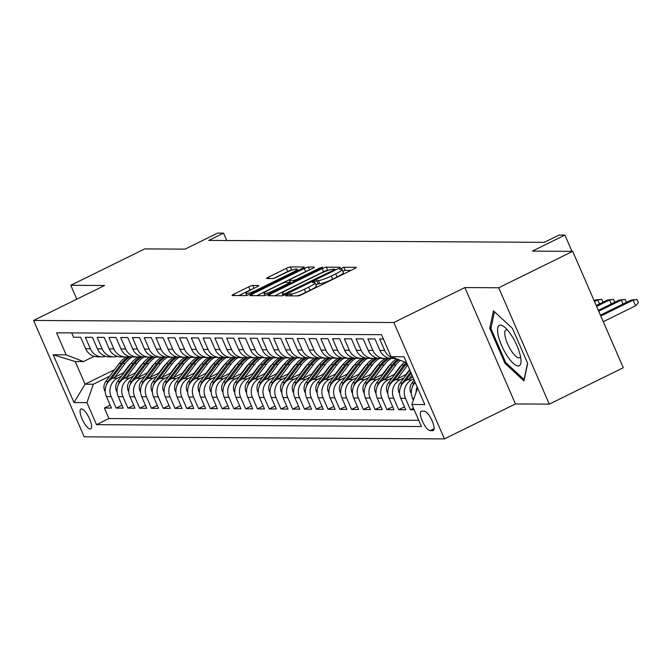 <?xml version="1.0" encoding="UTF-8"?>
<svg xmlns="http://www.w3.org/2000/svg" width="672" height="672" viewBox="0 0 672 672"><rect width="100%" height="100%" fill="white"/><g stroke="black" fill="none" stroke-linecap="round" stroke-linejoin="round"><path stroke-width="1.01" d="M286.919 294.832L285.692 295.84L297.973 295.907A3.402 0.487 -23.5 0 0 302.03 294.487L354.32 268.758A3.402 0.487 -23.5 0 0 356.286 267.389A3.402 0.487 -23.5 0 0 356.068 267.322L343.795 267.246L339.57 269.203L341.317 269.262A10.886 1.571 -23.5 0 1 342.006 269.489A10.886 1.571 -23.5 0 1 335.714 273.857L331.355 275.999A10.886 1.571 -23.5 0 1 318.368 280.552L313.933 281.543L312.556 282.492L314.294 282.551A10.886 1.571 -23.5 0 1 314.983 282.786A10.886 1.571 -23.5 0 1 308.7 287.146L304.34 289.296A10.886 1.571 -23.5 0 1 291.346 293.849L286.919 294.832M90.199 429.022A11.088 3.41 -116.2 0 0 90.72 428.904A11.088 3.41 -116.2 0 0 89.25 418.211A11.088 3.41 -116.2 0 0 81.446 408.887A11.088 3.41 -116.2 0 0 80.926 409.004A11.088 3.41 -116.2 0 0 82.404 419.698A11.088 3.41 -116.2 0 0 90.199 429.022M252.756 285.457A3.402 0.487 -23.5 0 0 248.699 286.877L234.032 294.092A3.402 0.487 -23.5 0 0 232.067 295.462A3.402 0.487 -23.5 0 0 232.277 295.529L245.918 295.613A3.402 0.487 -23.5 0 0 249.976 294.185L302.266 268.456A3.402 0.487 -23.5 0 0 304.231 267.095A3.402 0.487 -23.5 0 0 304.013 267.019L290.38 266.944A3.402 0.487 -23.5 0 0 286.314 268.363L268.598 277.082A3.402 0.487 -23.5 0 0 266.633 278.452A3.402 0.487 -23.5 0 0 266.851 278.519L272.681 278.552A3.402 0.487 -23.5 0 0 276.746 277.133L285.533 272.807A9.097 1.31 -23.5 0 1 296.965 269.195A9.097 1.31 -23.5 0 1 291.715 272.84L257.292 289.783A9.097 1.31 -23.5 0 1 245.851 293.395A9.097 1.31 -23.5 0 1 251.11 289.75L256.847 286.927A3.402 0.487 -23.5 0 0 258.812 285.558A3.402 0.487 -23.5 0 0 258.594 285.491L252.756 285.457L254.008 288.322M498.7 287.759L464.856 287.566L515.458 403.948L549.301 404.141L498.7 287.759L572.687 251.353L532.367 251.118L564.917 235.099L559.037 235.066L544.236 242.348L208.732 240.416L223.532 233.134L217.644 233.1L185.086 249.127L144.766 248.892L70.778 285.298L76.818 299.183M464.856 287.566L393.826 322.518L33.6 320.443L104.63 285.491L70.778 285.298M269.968 294.302A3.402 0.487 -23.5 0 0 268.002 295.663A3.402 0.487 -23.5 0 0 268.22 295.739L281.854 295.814A3.402 0.487 -23.5 0 0 285.911 294.395L338.201 268.666A3.402 0.487 -23.5 0 0 340.166 267.296A3.402 0.487 -23.5 0 0 339.948 267.229L326.315 267.145A3.402 0.487 -23.5 0 0 322.258 268.573L269.968 294.302L270.598 295.756M263.886 295.714L250.244 295.638A3.402 0.487 -23.5 0 1 250.034 295.562A3.402 0.487 -23.5 0 1 252 294.202L304.29 268.472A3.402 0.487 -23.5 0 1 308.347 267.044L314.185 267.078A3.402 0.487 -23.5 0 1 314.395 267.154A3.402 0.487 -23.5 0 1 312.43 268.514L291.228 278.947A3.402 0.487 -23.5 0 0 289.262 280.316A3.402 0.487 -23.5 0 0 289.481 280.384L293.345 280.409A3.402 0.487 -23.5 0 0 297.41 278.989L319.486 268.12L322.476 267.179L321.107 268.128L267.943 294.294A3.402 0.487 -23.5 0 1 263.886 295.714M572.687 251.353L623.288 367.727L549.301 404.141M110.183 405.149L104.378 408.005L111.443 408.047L106.445 396.564L111.157 396.598A13.868 13.037 -89.7 0 1 117.524 378.185L121.464 376.244M121.951 405.216L116.147 408.072L123.211 408.114L118.222 396.631L122.926 396.665A13.868 13.037 -89.7 0 1 129.293 378.252L133.241 376.312M133.728 405.283L127.924 408.139L134.988 408.181L129.99 396.707L134.702 396.732A13.868 13.037 -89.7 0 1 141.07 378.319L145.009 376.379M145.496 405.359L139.692 408.215L146.756 408.248L141.767 396.774L146.471 396.799A13.868 13.037 -89.7 0 1 152.838 378.386L156.786 376.454M157.265 405.426L151.469 408.282L158.525 408.316L153.535 396.841L158.248 396.866A13.868 13.037 -89.7 0 1 164.615 378.462L168.554 376.522M169.042 405.493L163.237 408.349L170.302 408.383L165.312 396.908L170.016 396.934A13.868 13.037 -89.7 0 1 176.383 378.529L180.323 376.589M180.81 405.56L175.006 408.416L182.07 408.458L177.08 396.976L181.793 397.001A13.868 13.037 -89.7 0 1 188.16 378.596L192.1 376.656M192.587 405.628L186.782 408.484L193.847 408.526L188.849 397.043L193.561 397.068A13.868 13.037 -89.7 0 1 199.928 378.664L203.868 376.723M204.355 405.695L198.551 408.551L205.615 408.593L200.626 397.11L205.33 397.135A13.868 13.037 -89.7 0 1 211.697 378.731L215.645 376.79M216.132 405.762L210.328 408.618L217.392 408.66L212.394 397.177L217.106 397.202A13.868 13.037 -89.7 0 1 223.474 378.798L227.413 376.858M227.9 405.829L222.096 408.685L229.16 408.727L224.171 397.244L228.875 397.27A13.868 13.037 -89.7 0 1 235.242 378.865L239.19 376.925M239.677 405.896L233.873 408.752L240.937 408.794L235.939 397.312L240.652 397.337A13.868 13.037 -89.7 0 1 247.019 378.932L250.958 376.992M251.446 405.964L245.641 408.82L252.706 408.862L247.716 397.379L252.42 397.404A13.868 13.037 -89.7 0 1 258.787 379L262.735 377.059M263.214 406.031L257.418 408.887L264.474 408.929L259.484 397.446L264.197 397.471A13.868 13.037 -89.7 0 1 270.564 379.067L274.504 377.126M274.991 406.098L269.186 408.954L276.251 408.996L271.261 397.513L275.965 397.538A13.868 13.037 -89.7 0 1 282.332 379.134L286.272 377.194M286.759 406.165L280.955 409.021L288.019 409.063L283.03 397.58L287.742 397.606A13.868 13.037 -89.7 0 1 294.109 379.201L298.049 377.261M298.536 406.232L292.732 409.088L299.796 409.13L294.798 397.648L299.51 397.673A13.868 13.037 -89.7 0 1 305.878 379.268L309.817 377.328M310.304 406.3L304.5 409.156L311.564 409.198L306.575 397.715L311.279 397.74A13.868 13.037 -89.7 0 1 317.646 379.336L321.594 377.395M322.081 406.367L316.277 409.223L323.341 409.265L318.343 397.782L323.056 397.816A13.868 13.037 -89.7 0 1 329.423 379.403L333.362 377.462M333.85 406.434L328.045 409.29L335.11 409.332L330.12 397.849L334.824 397.883A13.868 13.037 -89.7 0 1 341.191 379.47L345.139 377.53M345.626 406.501L339.822 409.357L346.886 409.399L341.888 397.916L346.601 397.95A13.868 13.037 -89.7 0 1 352.968 379.537L356.908 377.597M357.395 406.568L351.59 409.424L358.655 409.466L353.665 397.984L358.369 398.017A13.868 13.037 -89.7 0 1 364.736 379.604L368.684 377.664M369.163 406.636L363.367 409.492L370.423 409.534L365.434 398.059L370.146 398.084A13.868 13.037 -89.7 0 1 376.513 379.672L380.453 377.731M380.94 406.703L375.136 409.559L382.2 409.601L377.21 398.126L381.914 398.152A13.868 13.037 -89.7 0 1 388.282 379.739L392.221 377.798M392.708 406.778L386.904 409.634L393.968 409.668L388.979 398.194L393.691 398.219A13.868 13.037 -89.7 0 1 400.058 379.806L403.998 377.874M404.485 406.846L398.681 409.702L405.745 409.735L400.747 398.261L405.46 398.286A13.868 13.037 -89.7 0 1 411.827 379.882L413.675 378.966M413.498 408.265L410.449 409.769L414.162 409.786M383.384 339.016L379.68 338.99L384.67 350.473A13.868 13.037 -89.7 0 0 395.648 358.487M395.716 358.512L391.717 358.487A13.868 13.037 90.3 0 1 379.966 350.448L374.968 338.965L367.903 338.923L372.901 350.406A13.868 13.037 -89.7 0 0 384.661 358.445A13.868 13.037 -89.7 0 0 388.189 357.949M384.661 358.445L379.949 358.42A13.868 13.037 90.3 0 1 368.189 350.381L363.199 338.898L356.135 338.856L361.124 350.339A13.868 13.037 -89.7 0 0 372.884 358.378A13.868 13.037 -89.7 0 0 376.421 357.882M372.884 358.378L368.172 358.352A13.868 13.037 90.3 0 1 356.42 350.314L351.422 338.831L344.366 338.789L349.356 350.272A13.868 13.037 -89.7 0 0 361.116 358.31A13.868 13.037 -89.7 0 0 364.644 357.815M361.116 358.31L356.404 358.285A13.868 13.037 90.3 0 1 344.644 350.246L339.654 338.764L332.59 338.722L337.579 350.204A13.868 13.037 -89.7 0 0 349.339 358.243A13.868 13.037 -89.7 0 0 352.876 357.748M349.339 358.243L344.635 358.218A13.868 13.037 90.3 0 1 332.875 350.179L327.886 338.696L320.821 338.654L325.811 350.137A13.868 13.037 -89.7 0 0 337.571 358.176A13.868 13.037 -89.7 0 0 341.107 357.68M337.571 358.176L332.858 358.151A13.868 13.037 90.3 0 1 321.098 350.112L316.109 338.629L309.044 338.587L314.042 350.07A13.868 13.037 -89.7 0 0 325.794 358.109A13.868 13.037 -89.7 0 0 329.33 357.613M325.794 358.109L321.09 358.084A13.868 13.037 90.3 0 1 309.33 350.045L304.34 338.562L297.276 338.52L302.266 350.003A13.868 13.037 -89.7 0 0 314.026 358.042A13.868 13.037 -89.7 0 0 317.562 357.546M314.026 358.042L309.313 358.016A13.868 13.037 90.3 0 1 297.553 349.978L292.564 338.495L285.499 338.453L290.497 349.936A13.868 13.037 -89.7 0 0 302.249 357.974A13.868 13.037 -89.7 0 0 305.785 357.479M302.249 357.974L297.545 357.949A13.868 13.037 90.3 0 1 285.785 349.902L280.795 338.428L273.731 338.386L278.72 349.868A13.868 13.037 -89.7 0 0 290.48 357.907A13.868 13.037 -89.7 0 0 294.017 357.403M290.48 357.907L285.768 357.882A13.868 13.037 90.3 0 1 274.016 349.835L269.018 338.36L261.954 338.318L266.952 349.801A13.868 13.037 -89.7 0 0 278.712 357.84A13.868 13.037 -89.7 0 0 282.24 357.336M278.712 357.84L274 357.806A13.868 13.037 90.3 0 1 262.24 349.768L257.25 338.293L250.186 338.251L255.175 349.734A13.868 13.037 -89.7 0 0 266.935 357.773A13.868 13.037 -89.7 0 0 270.472 357.269M266.935 357.773L262.231 357.739A13.868 13.037 90.3 0 1 250.471 349.7L245.473 338.226L238.417 338.184L243.407 349.667A13.868 13.037 -89.7 0 0 255.167 357.706A13.868 13.037 -89.7 0 0 258.695 357.202M255.167 357.706L250.454 357.672A13.868 13.037 90.3 0 1 238.694 349.633L233.705 338.159L226.64 338.117L231.63 349.591A13.868 13.037 -89.7 0 0 243.39 357.638A13.868 13.037 -89.7 0 0 246.926 357.134M243.39 357.638L238.686 357.605A13.868 13.037 90.3 0 1 226.926 349.566L221.936 338.083L214.872 338.05L219.862 349.524A13.868 13.037 -89.7 0 0 231.622 357.563A13.868 13.037 -89.7 0 0 235.158 357.067M231.622 357.563L226.909 357.538A13.868 13.037 90.3 0 1 215.149 349.499L210.16 338.016L203.095 337.982L208.093 349.457A13.868 13.037 -89.7 0 0 219.845 357.496A13.868 13.037 -89.7 0 0 223.381 357M219.845 357.496L215.141 357.47A13.868 13.037 90.3 0 1 203.381 349.432L198.391 337.949L191.327 337.915L196.316 349.39A13.868 13.037 -89.7 0 0 208.076 357.428A13.868 13.037 -89.7 0 0 211.613 356.933M208.076 357.428L203.364 357.403A13.868 13.037 90.3 0 1 191.604 349.364L186.614 337.882L179.55 337.84L184.548 349.322A13.868 13.037 -89.7 0 0 196.3 357.361A13.868 13.037 -89.7 0 0 199.836 356.866M196.3 357.361L191.596 357.336A13.868 13.037 90.3 0 1 179.836 349.297L174.846 337.814L167.782 337.772L172.771 349.255A13.868 13.037 -89.7 0 0 184.531 357.294A13.868 13.037 -89.7 0 0 188.068 356.798M184.531 357.294L179.819 357.269A13.868 13.037 90.3 0 1 168.067 349.23L163.069 337.747L156.005 337.705L161.003 349.188A13.868 13.037 -89.7 0 0 172.763 357.227A13.868 13.037 -89.7 0 0 176.291 356.731M172.763 357.227L168.05 357.202A13.868 13.037 90.3 0 1 156.29 349.163L151.301 337.68L144.236 337.638L149.226 349.121A13.868 13.037 -89.7 0 0 160.986 357.16A13.868 13.037 -89.7 0 0 164.522 356.664M160.986 357.16L156.282 357.134A13.868 13.037 90.3 0 1 144.522 349.096L139.524 337.613L132.468 337.571L137.458 349.054A13.868 13.037 -89.7 0 0 149.218 357.092A13.868 13.037 -89.7 0 0 152.746 356.597M149.218 357.092L144.505 357.067A13.868 13.037 90.3 0 1 132.745 349.028L127.756 337.546L120.691 337.504L125.681 348.986A13.868 13.037 -89.7 0 0 137.441 357.025A13.868 13.037 -89.7 0 0 140.977 356.53M137.441 357.025L132.737 357A13.868 13.037 90.3 0 1 120.977 348.961L115.987 337.478L108.923 337.436L113.912 348.919A13.868 13.037 -89.7 0 0 125.672 356.958A13.868 13.037 -89.7 0 0 129.209 356.462M125.672 356.958L120.96 356.933A13.868 13.037 90.3 0 1 109.2 348.894L104.21 337.411L97.146 337.369L102.144 348.852A13.868 13.037 -89.7 0 0 113.896 356.891A13.868 13.037 -89.7 0 0 117.432 356.395M113.896 356.891L109.192 356.866A13.868 13.037 90.3 0 1 97.432 348.827L92.442 337.344L85.378 337.302L90.367 348.785A13.868 13.037 -89.7 0 0 102.127 356.824A13.868 13.037 -89.7 0 0 105.664 356.328M139.39 367.433L140.179 367.038M106.445 396.564A13.868 13.037 90.3 0 1 112.812 378.16L124.244 372.54M151.158 367.5L151.948 367.105M118.222 396.631A13.868 13.037 90.3 0 1 124.589 378.227L136.013 372.607M162.935 367.567L163.716 367.172M129.99 396.707A13.868 13.037 90.3 0 1 136.357 378.294L147.781 372.674M174.703 367.634L175.493 367.248M141.767 396.774A13.868 13.037 90.3 0 1 148.134 378.361L159.558 372.742M186.472 367.702L187.261 367.315M153.535 396.841A13.868 13.037 90.3 0 1 159.902 378.428L171.326 372.809M198.248 367.769L199.038 367.382M165.312 396.908A13.868 13.037 90.3 0 1 171.679 378.496L183.103 372.876M210.017 367.836L210.806 367.45M177.08 396.976A13.868 13.037 90.3 0 1 183.448 378.563L194.872 372.943M221.794 367.903L222.583 367.517M188.849 397.043A13.868 13.037 90.3 0 1 195.216 378.63L206.648 373.01M233.562 367.97L234.352 367.584M200.626 397.11A13.868 13.037 90.3 0 1 206.993 378.697L218.417 373.078M245.339 368.038L246.128 367.651M212.394 397.177A13.868 13.037 90.3 0 1 218.761 378.773L230.194 373.145M257.107 368.105L257.897 367.718M224.171 397.244A13.868 13.037 90.3 0 1 230.538 378.84L241.962 373.212M268.884 368.172L269.665 367.786M235.939 397.312A13.868 13.037 90.3 0 1 242.306 378.907L253.73 373.279M280.652 368.239L281.442 367.853M247.716 397.379A13.868 13.037 90.3 0 1 254.083 378.974L265.507 373.346M292.421 368.306L293.21 367.92M259.484 397.446A13.868 13.037 90.3 0 1 265.852 379.042L277.276 373.414M304.198 368.374L304.987 367.987M271.261 397.513A13.868 13.037 90.3 0 1 277.628 379.109L289.052 373.481M315.966 368.441L316.756 368.054M283.03 397.58A13.868 13.037 90.3 0 1 289.397 379.176L300.821 373.548M327.743 368.508L328.532 368.122M294.798 397.648A13.868 13.037 90.3 0 1 301.165 379.243L312.598 373.624M339.511 368.575L340.301 368.189M306.575 397.715A13.868 13.037 90.3 0 1 312.942 379.31L324.366 373.691M351.288 368.642L352.078 368.256M318.343 397.782A13.868 13.037 90.3 0 1 324.71 379.378L336.143 373.758M363.056 368.71L363.846 368.323M330.12 397.849A13.868 13.037 90.3 0 1 336.487 379.445L347.911 373.825M374.833 368.785L375.614 368.39M341.888 397.916A13.868 13.037 90.3 0 1 348.256 379.512L359.68 373.892M386.602 368.852L387.391 368.458M353.665 397.984A13.868 13.037 90.3 0 1 360.032 379.579L371.456 373.96M398.37 368.92L399.16 368.525M365.434 398.059A13.868 13.037 90.3 0 1 371.801 379.646L383.225 374.027M377.21 398.126A13.868 13.037 90.3 0 1 383.578 379.714L395.002 374.094M388.979 398.194A13.868 13.037 90.3 0 1 395.346 379.781L406.77 374.161M400.747 398.261A13.868 13.037 90.3 0 1 407.114 379.848L412.835 377.034M424.276 411.172L421.68 411.155A10.744 3.301 -116.2 0 0 421.176 411.264A10.744 3.301 -116.2 0 0 422.604 421.63A10.744 3.301 -116.2 0 0 430.164 430.66L432.751 430.668A10.744 3.301 -116.2 0 0 433.255 430.559A10.744 3.301 -116.2 0 0 431.827 420.202A10.744 3.301 -116.2 0 0 424.276 411.172M393.826 322.518L444.436 438.9L84.202 436.825L33.6 320.443M104.378 408.005L108.956 418.547L96.524 424.662L421.436 426.527L411.869 404.51L417.589 387.962M96.524 424.662L86.957 402.646L74.004 402.57L53.214 354.757L66.167 354.833L56.591 332.816L381.503 334.681L391.079 356.698L404.023 356.773L424.813 404.586L411.869 404.51M71.719 332.9L73.601 337.235L80.665 337.277L85.655 348.76A13.868 13.037 90.3 0 0 97.415 356.798L102.127 356.824M413.347 400.226L412.524 398.328A13.868 13.037 -89.7 0 1 415.254 382.586M416.027 392.473A13.868 13.037 -89.7 0 1 417.144 386.938M410.449 409.769L405.46 398.286M398.681 409.702L393.691 398.219M386.904 409.634L381.914 398.152M375.136 409.559L370.146 398.084M363.367 409.492L358.369 398.017M351.59 409.424L346.601 397.95M339.822 409.357L334.824 397.883M328.045 409.29L323.056 397.816M316.277 409.223L311.279 397.74M304.5 409.156L299.51 397.673M292.732 409.088L287.742 397.606M280.955 409.021L275.965 397.538M269.186 408.954L264.197 397.471M257.418 408.887L252.42 397.404M245.641 408.82L240.652 397.337M233.873 408.752L228.875 397.27M222.096 408.685L217.106 397.202M210.328 408.618L205.33 397.135M198.551 408.551L193.561 397.068M186.782 408.484L181.793 397.001M175.006 408.416L170.016 396.934M163.237 408.349L158.248 396.866M151.469 408.282L146.471 396.799M139.692 408.215L134.702 396.732M127.924 408.139L122.926 396.665M116.147 408.072L111.157 396.598M108.956 418.547L418.74 420.328M114.551 369.684L85.084 384.191L93.324 384.233L109.696 376.177M127.613 367.357L128.402 366.971M515.458 403.948L444.436 438.9M226.741 240.526L223.532 233.134M571.981 251.345L564.917 235.099M94.156 356.336L83.471 361.586L75.23 361.544L85.084 384.191L74.004 402.57M406.636 362.771L391.079 356.698M66.167 354.833L83.471 361.586M93.324 384.233L86.957 402.646M53.214 354.757L75.23 361.544M493.458 310.808L489.72 328.272L504.958 363.317L523.942 380.906L527.68 363.451L512.434 328.398L493.458 310.808M506.008 362.804L504.958 363.317M491.098 327.592L489.72 328.272M297.36 295.907A10.886 1.571 -23.5 0 0 305.71 292.438L304.34 289.296M314.983 282.786L316.352 285.936A10.886 1.571 -23.5 0 1 310.069 290.296L305.71 292.438M342.006 269.489L343.367 272.639A10.886 1.571 -23.5 0 1 337.084 276.998L332.724 279.149A10.886 1.571 -23.5 0 1 319.729 283.702L315.722 284.483M350.918 270.43L345.156 270.396L342.737 271.194M328.297 270.295L327.684 270.295A3.402 0.487 -23.5 0 0 323.618 271.715L274.73 295.772M284.651 293.807L333.388 270.228L334.765 269.27L332.934 269.212A10.886 1.571 -23.5 0 0 319.939 273.764L288.574 289.204A10.886 1.571 -23.5 0 0 282.282 293.563A10.886 1.571 -23.5 0 0 282.971 293.798L284.651 293.807L285.071 294.781M256.763 295.672L305.651 271.614L304.29 268.472M308.482 270.463A3.402 0.487 -23.5 0 0 305.651 271.614M269.22 289.775A9.097 1.31 -23.5 0 0 263.97 293.429A9.097 1.31 -23.5 0 0 275.402 289.817L287.532 283.844A3.402 0.487 -23.5 0 0 289.498 282.484A3.402 0.487 -23.5 0 0 289.279 282.408L285.407 282.391A3.402 0.487 -23.5 0 0 281.35 283.811L269.22 289.775M291.984 270.085L291.749 270.085A3.402 0.487 -23.5 0 0 287.683 271.513L273.916 278.284M298.864 270.127L297.368 270.119M252.89 288.868A3.402 0.487 -23.5 0 0 250.068 290.027L238.795 295.571M630.991 300.124L637.031 299.494L638.4 302.644L635.569 305.794L633.108 300.132L630.991 300.124L600.432 315.16M637.031 299.494L633.108 300.132L600.81 316.033M635.569 305.794L603.271 321.695M518.179 366.013A22.529 6.93 -116.2 0 0 521.01 360.612A22.529 6.93 -116.2 0 0 504.521 327.104A22.529 6.93 -116.2 0 0 500.396 325.122A22.529 6.93 -116.2 0 0 501.64 345.526A22.529 6.93 -116.2 0 0 518.179 366.013M507.427 329.969A15.422 4.746 -116.2 0 0 506.705 329.851A15.422 4.746 -116.2 0 0 505.982 330.002A15.422 4.746 -116.2 0 0 508.032 344.879A15.422 4.746 -116.2 0 0 518.876 357.84A15.422 4.746 -116.2 0 0 519.599 357.689A15.422 4.746 -116.2 0 0 520.514 356.563M527.562 363.174L524.059 379.529L505.663 362.485L490.896 328.524L494.491 311.766M411.356 393.54L410.735 392.54A9.19 8.644 -89.7 0 1 411.886 383.132L414.162 380.083M414.985 381.982L414.12 383.141A9.19 8.644 90.3 0 0 412.457 386.854M623.062 304.03L621.34 300.065L619.214 300.056L598.332 310.33M619.214 300.056L625.262 299.426L621.34 300.065L598.71 311.203M625.262 299.426L626.522 302.324M409.189 378.832L411.986 375.085M399.588 393.473L398.966 392.473A9.19 8.644 -89.7 0 1 400.117 383.057L409.819 370.087M405.443 380.839L411.163 373.187M410.642 371.986L402.352 383.074A9.19 8.644 90.3 0 0 400.68 386.786M611.285 303.962L609.563 299.998L607.446 299.989L596.232 305.508M607.446 299.989L613.486 299.359L609.563 299.998L596.61 306.373M613.486 299.359L614.746 302.257M405.98 374.548L409.634 369.667M393.666 380.772L405.401 365.081L407.644 365.098A26.519 24.94 -89.7 0 1 407.644 365.089L397.421 378.764M387.811 393.406L387.19 392.406A9.19 8.644 -89.7 0 1 388.34 382.99L401.755 365.064A26.519 24.94 -89.7 0 1 404.502 361.939M405.401 365.081A26.519 24.94 -89.7 0 1 406.862 363.3M406.123 362.569A26.519 24.94 90.3 0 0 403.99 365.072L390.583 383.006A9.19 8.644 90.3 0 0 388.912 386.719M599.516 303.887L597.794 299.93L595.678 299.922L594.132 300.678M595.678 299.922L601.717 299.292L597.794 299.93L594.51 301.543M601.717 299.292L602.977 302.19M394.212 374.48L399.185 367.836A22.008 20.706 -89.7 0 1 401.99 364.753M385.644 378.697L395.867 365.03A26.519 24.94 -89.7 0 1 400.403 360.335M376.043 393.338L375.421 392.339A9.19 8.644 -89.7 0 1 376.572 382.922L389.978 364.997A26.519 24.94 -89.7 0 1 396.556 358.84M381.898 380.705L393.632 365.014A26.519 24.94 -89.7 0 1 398.908 359.755M397.984 359.394A26.519 24.94 90.3 0 0 392.221 365.005L378.806 382.939A9.19 8.644 90.3 0 0 377.135 386.652M382.444 374.413L387.416 367.769A22.008 20.706 -89.7 0 1 390.222 364.686M373.876 378.63L384.098 364.963A26.519 24.94 -89.7 0 1 391.188 358.47M364.266 393.271L363.653 392.272A9.19 8.644 -89.7 0 1 364.795 382.855L378.21 364.93A26.519 24.94 -89.7 0 1 385.316 358.428M370.121 380.638L381.856 364.946A26.519 24.94 -89.7 0 1 389.323 358.235M388.332 357.991A26.519 24.94 90.3 0 0 380.444 364.938L367.038 382.872A9.19 8.644 90.3 0 0 365.366 386.585M370.667 374.346L375.64 367.693A22.008 20.706 -89.7 0 1 378.445 364.619M362.099 378.563L372.322 364.896A26.519 24.94 -89.7 0 1 379.42 358.403M352.498 393.204L351.876 392.204A9.19 8.644 -89.7 0 1 353.027 382.788L366.442 364.862A26.519 24.94 -89.7 0 1 373.54 358.361M358.352 380.57L370.087 364.879A26.519 24.94 -89.7 0 1 377.555 358.168M376.555 357.924A26.519 24.94 90.3 0 0 368.676 364.871L355.261 382.805A9.19 8.644 90.3 0 0 353.59 386.518M358.898 374.279L363.871 367.626A22.008 20.706 -89.7 0 1 366.677 364.552M350.33 378.496L360.553 364.829A26.519 24.94 -89.7 0 1 367.651 358.336M340.721 393.137L340.108 392.137A9.19 8.644 -89.7 0 1 341.25 382.721L354.665 364.795A26.519 24.94 -89.7 0 1 361.771 358.294M346.576 380.503L358.319 364.812A26.519 24.94 -89.7 0 1 365.778 358.1M364.787 357.857A26.519 24.94 90.3 0 0 356.899 364.804L343.493 382.738A9.19 8.644 90.3 0 0 341.821 386.45M347.122 374.212L352.094 367.559A22.008 20.706 -89.7 0 1 354.9 364.484M338.554 378.428L348.776 364.762A26.519 24.94 -89.7 0 1 355.874 358.268M328.952 393.07L328.331 392.07A9.19 8.644 -89.7 0 1 329.482 382.654L342.896 364.728A26.519 24.94 -89.7 0 1 350.003 358.226M334.807 380.436L346.542 364.745A26.519 24.94 -89.7 0 1 354.01 358.033M353.01 357.79A26.519 24.94 90.3 0 0 345.131 364.736L331.716 382.67A9.19 8.644 90.3 0 0 330.044 386.383M335.353 374.144L340.326 367.492A22.008 20.706 -89.7 0 1 343.132 364.409M326.785 378.361L337.008 364.694A26.519 24.94 -89.7 0 1 344.106 358.201M317.176 393.002L316.562 392.003A9.19 8.644 -89.7 0 1 317.713 382.586L331.12 364.661A26.519 24.94 -89.7 0 1 338.226 358.159M323.03 380.369L334.774 364.678A26.519 24.94 -89.7 0 1 342.241 357.966M341.242 357.722A26.519 24.94 90.3 0 0 333.354 364.669L319.948 382.603A9.19 8.644 90.3 0 0 318.276 386.316M323.576 374.077L328.549 367.424A22.008 20.706 -89.7 0 1 331.355 364.342M315.017 378.294L325.231 364.627A26.519 24.94 -89.7 0 1 332.329 358.134M305.407 392.935L304.786 391.936A9.19 8.644 -89.7 0 1 305.936 382.519L319.351 364.594A26.519 24.94 -89.7 0 1 326.458 358.092M311.262 380.302L322.997 364.61A26.519 24.94 -89.7 0 1 330.464 357.899M329.473 357.655A26.519 24.94 90.3 0 0 321.586 364.602L308.171 382.536A9.19 8.644 90.3 0 0 306.508 386.249M311.808 374.01L316.781 367.357A22.008 20.706 -89.7 0 1 319.586 364.274M303.24 378.227L313.463 364.56A26.519 24.94 -89.7 0 1 320.561 358.067M293.639 392.868L293.017 391.868A9.19 8.644 -89.7 0 1 294.168 382.452L307.574 364.518A26.519 24.94 -89.7 0 1 314.681 358.025M299.494 380.234L311.228 364.543A26.519 24.94 -89.7 0 1 318.696 357.832M317.696 357.58A26.519 24.94 90.3 0 0 309.817 364.535L296.402 382.469A9.19 8.644 90.3 0 0 294.731 386.182M300.031 373.943L305.004 367.29A22.008 20.706 -89.7 0 1 307.818 364.207M291.472 378.151L301.694 364.484A26.519 24.94 -89.7 0 1 308.784 358M281.862 392.801L281.24 391.801A9.19 8.644 -89.7 0 1 282.391 382.385L295.806 364.451A26.519 24.94 -89.7 0 1 302.912 357.958M287.717 380.167L299.452 364.476A26.519 24.94 -89.7 0 1 306.919 357.764M305.928 357.512A26.519 24.94 90.3 0 0 298.04 364.468L284.634 382.402A9.19 8.644 90.3 0 0 282.962 386.114M288.263 373.876L293.236 367.223A22.008 20.706 -89.7 0 1 296.041 364.14M279.695 378.084L289.918 364.417A26.519 24.94 -89.7 0 1 297.016 357.932M270.094 392.734L269.472 391.734A9.19 8.644 -89.7 0 1 270.623 382.318L284.029 364.384A26.519 24.94 -89.7 0 1 291.136 357.89M275.948 380.1L287.683 364.409A26.519 24.94 -89.7 0 1 295.151 357.697M294.151 357.445A26.519 24.94 90.3 0 0 286.272 364.4L272.857 382.326A9.19 8.644 90.3 0 0 271.186 386.047M276.494 373.808L281.467 367.156A22.008 20.706 -89.7 0 1 284.273 364.073M267.926 378.017L278.149 364.35A26.519 24.94 -89.7 0 1 285.239 357.865M258.317 392.666L257.704 391.667A9.19 8.644 -89.7 0 1 258.846 382.25L272.261 364.316A26.519 24.94 -89.7 0 1 279.367 357.823M264.172 380.033L275.906 364.342A26.519 24.94 -89.7 0 1 283.374 357.63M282.383 357.378A26.519 24.94 90.3 0 0 274.495 364.333L261.089 382.259A9.19 8.644 90.3 0 0 259.417 385.98M264.718 373.741L269.69 367.088A22.008 20.706 -89.7 0 1 272.496 364.006M256.15 377.95L266.372 364.283A26.519 24.94 -89.7 0 1 273.47 357.798M246.548 392.599L245.927 391.6A9.19 8.644 -89.7 0 1 247.078 382.183L260.492 364.249A26.519 24.94 -89.7 0 1 267.59 357.756M252.403 379.966L264.138 364.274A26.519 24.94 -89.7 0 1 271.606 357.563M270.606 357.311A26.519 24.94 90.3 0 0 262.727 364.266L249.312 382.192A9.19 8.644 90.3 0 0 247.64 385.913M252.949 373.666L257.922 367.021A22.008 20.706 -89.7 0 1 260.728 363.938M244.381 377.882L254.604 364.216A26.519 24.94 -89.7 0 1 261.702 357.731M234.772 392.532L234.158 391.532A9.19 8.644 -89.7 0 1 235.301 382.116L248.716 364.182A26.519 24.94 -89.7 0 1 255.822 357.689M240.626 379.898L252.37 364.207A26.519 24.94 -89.7 0 1 259.829 357.496M258.838 357.244A26.519 24.94 90.3 0 0 250.95 364.199L237.544 382.124A9.19 8.644 90.3 0 0 235.872 385.846M241.172 373.598L246.145 366.954A22.008 20.706 -89.7 0 1 248.951 363.871M232.604 377.815L242.827 364.148A26.519 24.94 -89.7 0 1 249.925 357.664M223.003 392.465L222.382 391.465A9.19 8.644 -89.7 0 1 223.532 382.049L236.947 364.115A26.519 24.94 -89.7 0 1 244.054 357.622M228.858 379.831L240.593 364.14A26.519 24.94 -89.7 0 1 248.06 357.428M247.061 357.176A26.519 24.94 90.3 0 0 239.182 364.132L225.767 382.057A9.19 8.644 90.3 0 0 224.095 385.778M229.404 373.531L234.377 366.887A22.008 20.706 -89.7 0 1 237.182 363.804M220.836 377.748L231.059 364.081A26.519 24.94 -89.7 0 1 238.157 357.596M211.226 392.389L210.613 391.398A9.19 8.644 -89.7 0 1 211.764 381.982L225.17 364.048A26.519 24.94 -89.7 0 1 232.277 357.554M217.081 379.764L228.824 364.073A26.519 24.94 -89.7 0 1 236.292 357.361M235.292 357.109A26.519 24.94 90.3 0 0 227.405 364.064L213.998 381.99A9.19 8.644 90.3 0 0 212.327 385.711M217.627 373.464L222.6 366.82A22.008 20.706 -89.7 0 1 225.406 363.737M209.068 377.681L219.282 364.014A26.519 24.94 -89.7 0 1 226.38 357.529M199.458 392.322L198.836 391.331A9.19 8.644 -89.7 0 1 199.987 381.914L213.402 363.98A26.519 24.94 -89.7 0 1 220.508 357.487M205.313 379.697L217.048 364.006A26.519 24.94 -89.7 0 1 224.515 357.294M223.524 357.042A26.519 24.94 90.3 0 0 215.636 363.997L202.222 381.923A9.19 8.644 90.3 0 0 200.558 385.644M205.859 373.397L210.832 366.752A22.008 20.706 -89.7 0 1 213.637 363.67M197.291 377.614L207.514 363.947A26.519 24.94 -89.7 0 1 214.612 357.454M187.69 392.255L187.068 391.264A9.19 8.644 -89.7 0 1 188.219 381.847L201.625 363.913A26.519 24.94 -89.7 0 1 208.732 357.42M193.544 379.63L205.279 363.938A26.519 24.94 -89.7 0 1 212.747 357.218M211.747 356.975A26.519 24.94 90.3 0 0 203.868 363.93L190.453 381.856A9.19 8.644 90.3 0 0 188.782 385.568M194.082 373.33L199.055 366.685A22.008 20.706 -89.7 0 1 201.869 363.602M185.522 377.546L195.745 363.88A26.519 24.94 -89.7 0 1 202.835 357.386M175.913 392.188L175.291 391.188A9.19 8.644 -89.7 0 1 176.442 381.78L189.857 363.846A26.519 24.94 -89.7 0 1 196.963 357.353M181.768 379.554L193.502 363.863A26.519 24.94 -89.7 0 1 200.97 357.151M199.979 356.908A26.519 24.94 90.3 0 0 192.091 363.863L178.685 381.788A9.19 8.644 90.3 0 0 177.013 385.501M182.314 373.262L187.286 366.618A22.008 20.706 -89.7 0 1 190.092 363.535M173.746 377.479L183.968 363.812A26.519 24.94 -89.7 0 1 191.066 357.319M164.144 392.12L163.523 391.121A9.19 8.644 -89.7 0 1 164.674 381.713L178.08 363.779A26.519 24.94 -89.7 0 1 185.186 357.286M169.999 379.487L181.734 363.796A26.519 24.94 -89.7 0 1 189.202 357.084M188.202 356.84A26.519 24.94 90.3 0 0 180.323 363.787L166.908 381.721A9.19 8.644 90.3 0 0 165.236 385.434M170.545 373.195L175.518 366.551A22.008 20.706 -89.7 0 1 178.324 363.468M161.977 377.412L172.2 363.745A26.519 24.94 -89.7 0 1 179.29 357.252M152.368 392.053L151.754 391.054A9.19 8.644 -89.7 0 1 152.897 381.637L166.312 363.712A26.519 24.94 -89.7 0 1 173.418 357.218M158.222 379.42L169.957 363.728A26.519 24.94 -89.7 0 1 177.425 357.017M176.434 356.773A26.519 24.94 90.3 0 0 168.546 363.72L155.14 381.654A9.19 8.644 90.3 0 0 153.468 385.367M158.768 373.128L163.741 366.484A22.008 20.706 -89.7 0 1 166.547 363.401M150.2 377.345L160.423 363.678A26.519 24.94 -89.7 0 1 167.521 357.185M140.599 391.986L139.978 390.986A9.19 8.644 -89.7 0 1 141.128 381.57L154.543 363.644A26.519 24.94 -89.7 0 1 161.641 357.151M146.454 379.352L158.189 363.661A26.519 24.94 -89.7 0 1 165.656 356.95M164.657 356.706A26.519 24.94 90.3 0 0 156.778 363.653L143.363 381.587A9.19 8.644 90.3 0 0 141.691 385.3M147 373.061L151.973 366.416A22.008 20.706 -89.7 0 1 154.778 363.334M138.432 377.278L148.655 363.611A26.519 24.94 -89.7 0 1 155.753 357.118M128.822 391.919L128.209 390.919A9.19 8.644 -89.7 0 1 129.352 381.503L142.766 363.577A26.519 24.94 -89.7 0 1 149.873 357.076M134.677 379.285L146.42 363.594A26.519 24.94 -89.7 0 1 153.88 356.882M152.888 356.639A26.519 24.94 90.3 0 0 145.001 363.586L131.594 381.52A9.19 8.644 90.3 0 0 129.923 385.232M135.223 372.994L140.196 366.341A22.008 20.706 -89.7 0 1 143.002 363.266M126.655 377.21L136.878 363.544A26.519 24.94 -89.7 0 1 143.976 357.05M117.054 391.852L116.432 390.852A9.19 8.644 -89.7 0 1 117.583 381.436L130.998 363.51A26.519 24.94 -89.7 0 1 138.104 357.008M122.909 379.218L134.644 363.527A26.519 24.94 -89.7 0 1 142.111 356.815M141.112 356.572A26.519 24.94 90.3 0 0 133.232 363.518L119.818 381.452A9.19 8.644 90.3 0 0 118.146 385.165M123.455 372.926L128.428 366.274A22.008 20.706 -89.7 0 1 131.233 363.199M114.887 377.143L125.11 363.476A26.519 24.94 -89.7 0 1 132.208 356.983M105.277 391.784L104.664 390.785A9.19 8.644 -89.7 0 1 105.815 381.368L119.221 363.443A26.519 24.94 -89.7 0 1 126.328 356.941M111.132 379.151L122.875 363.46A26.519 24.94 -89.7 0 1 130.343 356.748M129.343 356.504A26.519 24.94 90.3 0 0 121.456 363.451L108.049 381.385A9.19 8.644 90.3 0 0 106.378 385.098M112.812 378.16L117.524 378.185M124.589 378.227L129.293 378.252M136.357 378.294L141.07 378.319M148.134 378.361L152.838 378.386M159.902 378.428L164.615 378.462M171.679 378.496L176.383 378.529M183.448 378.563L188.16 378.596M195.216 378.63L199.928 378.664M206.993 378.697L211.697 378.731M218.761 378.773L223.474 378.798M230.538 378.84L235.242 378.865M242.306 378.907L247.019 378.932M254.083 378.974L258.787 379M265.852 379.042L270.564 379.067M277.628 379.109L282.332 379.134M289.397 379.176L294.109 379.201M301.165 379.243L305.878 379.268M312.942 379.31L317.646 379.336M324.71 379.378L329.423 379.403M336.487 379.445L341.191 379.47M348.256 379.512L352.968 379.537M360.032 379.579L364.736 379.604M371.801 379.646L376.513 379.672M383.578 379.714L388.282 379.739M395.346 379.781L400.058 379.806M407.114 379.848L411.827 379.882M85.655 348.76L90.367 348.785M97.432 348.827L102.144 348.852M109.2 348.894L113.912 348.919M120.977 348.961L125.681 348.986M132.745 349.028L137.458 349.054M144.522 349.096L149.226 349.121M156.29 349.163L161.003 349.188M168.067 349.23L172.771 349.255M179.836 349.297L184.548 349.322M191.604 349.364L196.316 349.39M203.381 349.432L208.093 349.457M215.149 349.499L219.862 349.524M226.926 349.566L231.63 349.591M238.694 349.633L243.407 349.667M250.471 349.7L255.175 349.734M262.24 349.768L266.952 349.801M274.016 349.835L278.72 349.868M285.785 349.902L290.497 349.936M297.553 349.978L302.266 350.003M309.33 350.045L314.042 350.07M321.098 350.112L325.811 350.137M332.875 350.179L337.579 350.204M344.644 350.246L349.356 350.272M356.42 350.314L361.124 350.339M368.189 350.381L372.901 350.406M379.966 350.448L384.67 350.473M412.524 398.328L414.002 398.336M433.65 430.231L432.751 430.668M434.095 428.719L430.164 430.66M292.228 295.873L291.346 293.849M310.069 290.296L308.7 287.146M318.142 283.685L316.772 280.543M319.729 283.702L318.368 280.552M332.724 279.149L331.355 275.999M337.084 276.998L335.714 273.857M345.156 270.396L343.795 267.246M290.64 295.865L289.758 293.84M323.618 271.715L322.258 268.573M327.684 270.295L326.315 267.145M287.776 293.479L287.49 292.816M333.673 270.892L333.388 270.228M283.651 295.361L282.971 293.798M252.63 295.646L252 294.202M309.59 269.909L308.347 267.044M290.665 283.114L289.481 280.384M293.84 281.543L293.345 280.409M297.696 279.653L297.41 278.989M319.771 268.783L319.486 268.12M275.688 290.48L275.402 289.817M287.818 284.508L287.532 283.844M257.578 290.447L257.292 289.783M292.001 273.504L291.715 272.84M269.228 278.536L268.598 277.082M287.683 271.513L286.314 268.363M291.749 270.085L290.38 266.944M234.662 295.546L234.032 294.092M250.068 290.027L248.699 286.877M410.836 392.7L411.323 392.708M411.886 383.132L414.12 383.141M399.059 392.633L399.546 392.641M400.117 383.057L402.352 383.074M387.29 392.566L387.778 392.566M401.755 365.064L403.99 365.072M388.34 382.99L390.583 383.006M375.522 392.498L376.009 392.498M393.632 365.014L395.867 365.03M389.978 364.997L392.221 365.005M376.572 382.922L378.806 382.939M363.745 392.431L364.232 392.431M381.856 364.946L384.098 364.963M378.21 364.93L380.444 364.938M364.795 382.855L367.038 382.872M351.977 392.364L352.464 392.364M370.087 364.879L372.322 364.896M366.442 364.862L368.676 364.871M353.027 382.788L355.261 382.805M340.2 392.297L340.687 392.297M358.319 364.812L360.553 364.829M354.665 364.795L356.899 364.804M341.25 382.721L343.493 382.738M328.432 392.23L328.919 392.23M346.542 364.745L348.776 364.762M342.896 364.728L345.131 364.736M329.482 382.654L331.716 382.67M316.655 392.162L317.142 392.162M334.774 364.678L337.008 364.694M331.12 364.661L333.354 364.669M317.713 382.586L319.948 382.603M304.886 392.095L305.374 392.095M322.997 364.61L325.231 364.627M319.351 364.594L321.586 364.602M305.936 382.519L308.171 382.536M293.11 392.028L293.597 392.028M311.228 364.543L313.463 364.56M307.574 364.518L309.817 364.535M294.168 382.452L296.402 382.469M281.341 391.961L281.828 391.961M299.452 364.476L301.694 364.484M295.806 364.451L298.04 364.468M282.391 382.385L284.634 382.402M269.573 391.894L270.06 391.894M287.683 364.409L289.918 364.417M284.029 364.384L286.272 364.4M270.623 382.318L272.857 382.326M257.796 391.826L258.283 391.826M275.906 364.342L278.149 364.35M272.261 364.316L274.495 364.333M258.846 382.25L261.089 382.259M246.028 391.759L246.515 391.759M264.138 364.274L266.372 364.283M260.492 364.249L262.727 364.266M247.078 382.183L249.312 382.192M234.251 391.692L234.738 391.692M252.37 364.207L254.604 364.216M248.716 364.182L250.95 364.199M235.301 382.116L237.544 382.124M222.482 391.616L222.97 391.625M240.593 364.14L242.827 364.148M236.947 364.115L239.182 364.132M223.532 382.049L225.767 382.057M210.706 391.549L211.193 391.558M228.824 364.073L231.059 364.081M225.17 364.048L227.405 364.064M211.764 381.982L213.998 381.99M198.937 391.482L199.424 391.49M217.048 364.006L219.282 364.014M213.402 363.98L215.636 363.997M199.987 381.914L202.222 381.923M187.16 391.415L187.648 391.423M205.279 363.938L207.514 363.947M201.625 363.913L203.868 363.93M188.219 381.847L190.453 381.856M175.392 391.348L175.879 391.356M193.502 363.863L195.745 363.88M189.857 363.846L192.091 363.863M176.442 381.78L178.685 381.788M163.624 391.28L164.111 391.289M181.734 363.796L183.968 363.812M178.08 363.779L180.323 363.787M164.674 381.713L166.908 381.721M151.847 391.213L152.334 391.222M169.957 363.728L172.2 363.745M166.312 363.712L168.546 363.72M152.897 381.637L155.14 381.654M140.078 391.146L140.566 391.146M158.189 363.661L160.423 363.678M154.543 363.644L156.778 363.653M141.128 381.57L143.363 381.587M128.302 391.079L128.789 391.079M146.42 363.594L148.655 363.611M142.766 363.577L145.001 363.586M129.352 381.503L131.594 381.52M116.533 391.012L117.02 391.012M134.644 363.527L136.878 363.544M130.998 363.51L133.232 363.518M117.583 381.436L119.818 381.452M104.756 390.944L105.244 390.944M122.875 363.46L125.11 363.476M119.221 363.443L121.456 363.451M105.815 381.368L108.049 381.385M335.152 270.161L334.765 269.27M283.139 295.529L282.282 293.563M290.514 283.189L289.262 280.316M264.877 295.52L263.97 293.429M289.926 283.475L289.498 282.484M246.75 295.462L245.851 293.395M297.637 270.732L296.965 269.195"/></g></svg>
